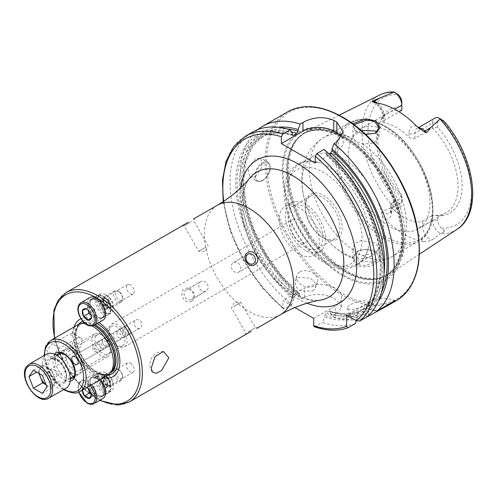 <?xml version="1.0" encoding="UTF-8"?>
<svg xmlns="http://www.w3.org/2000/svg" width="497" height="497" viewBox="0 0 497 497"><rect width="100%" height="100%" fill="white"/><g stroke="black" fill="none" stroke-linecap="round" stroke-linejoin="round"><path stroke-width="0.37" stroke-dasharray="2.48 1.86" d="M365.444 134.271L355.051 130.581L352.789 123.765M353.988 124.654L352.951 127.052L355.802 131.102L356.778 131.711C358.759 133.003 361.835 133.966 365.997 134.594L374.986 133.438M375.999 252.29L365.947 249.513L357.908 250.768L351.951 257.595L356.113 264.926C358.933 266.46 362.276 267.044 366.146 266.678C378.198 265.485 385.113 256.781 375.999 252.29L375.204 251.836L379.087 256.868L375.235 262.118L366.022 265.23C361.847 265.504 358.766 264.988 356.778 263.69L352.951 257.682L358.598 250.482L366.003 249.32C370.75 249.873 373.837 250.724 375.26 251.867M129.655 334.114A4.572 2.64 -120 0 0 130.357 330.443A4.572 2.64 -120 0 0 127.369 326.417A4.572 2.64 -120 0 0 125.082 326.187A4.572 2.64 -120 0 0 124.38 329.853A4.572 2.64 -120 0 0 127.369 333.885A4.572 2.64 -120 0 0 129.655 334.114L125.033 336.78C123.511 336.227 121.982 334.102 120.46 330.406L120.46 328.859L135.712 320.049L120.46 328.859C115.813 330.623 115.813 338.327 120.46 337.873L125.033 336.78L140.284 327.977A4.572 3.734 -120 0 1 134.762 325.883A4.572 3.734 -120 0 1 135.712 320.049A4.572 3.734 -120 0 1 141.229 322.143A4.572 3.734 -120 0 1 140.284 327.977L125.033 336.78L125.033 335.233C123.511 331.536 121.982 329.412 120.46 328.859L125.033 327.759C129.68 327.306 129.68 335.015 125.033 336.78L119.237 340.128C124.095 337.662 119.218 329.231 114.658 332.207C110.881 334.052 115.745 342.476 119.237 340.128M106.482 345.943L103.252 349.36C103.531 347.757 102.457 345.378 100.015 342.209L98.673 341.433L94.318 343.949A4.572 3.734 -120 0 1 99.841 346.042A4.572 3.734 -120 0 1 98.891 351.87L98.891 351.87A4.572 3.734 -120 0 1 93.374 349.776A4.572 3.734 -120 0 1 94.318 343.949L98.673 341.433C102.531 338.295 109.203 342.147 106.482 345.943M108.818 344.595A4.572 2.64 60 0 1 107.874 346.689A4.572 2.64 60 0 1 104.345 345.465A4.572 2.64 60 0 1 102.351 340.861A4.572 2.64 60 0 1 103.295 338.768A4.572 2.64 60 0 1 106.824 339.991A4.572 2.64 60 0 1 108.818 344.595M125.082 326.187L114.658 332.207M109.048 346.011C104.482 348.981 99.624 340.551 104.476 338.084C107.967 335.736 112.831 344.16 109.048 346.011L98.891 351.87L103.252 349.36L101.91 348.583C99.475 345.415 98.394 343.029 98.673 341.433L95.443 344.85C92.722 348.646 99.4 352.497 103.252 349.36L55.496 376.925A4.572 2.64 60 0 1 51.974 375.701A4.572 2.64 60 0 1 49.973 371.097A4.572 2.64 60 0 1 50.924 369.004A4.572 2.64 60 0 1 54.446 370.228A4.572 2.64 60 0 1 56.447 374.831A4.572 2.64 60 0 1 55.496 376.925M104.476 338.084L50.924 369.004M312.694 291.174L315.657 287.769L315.042 282.787L310.588 278.289L298.045 277.22L295.007 280.83L295.485 286.229L299.921 290.751L312.694 291.174M299.821 271.934A10.891 7.927 -161.4 0 1 312.47 272.679A10.891 7.927 -161.4 0 1 317.471 282.383A10.891 7.927 -161.4 0 1 314.471 285.887A10.891 7.927 -161.4 0 1 301.816 285.141A10.891 7.927 -161.4 0 1 296.821 275.444A10.891 7.927 -161.4 0 1 299.821 271.934M367.258 312.992L370.706 309.588L364.108 308.767L353.181 312.097L349.931 316.135L356.579 317.123L367.258 312.992M350.801 304.549A10.891 3.187 162.5 0 1 361.605 300.815A10.891 3.187 162.5 0 1 368.227 301.722A10.891 3.187 162.5 0 1 364.873 305.444A10.891 3.187 162.5 0 1 354.075 309.177A10.891 3.187 162.5 0 1 347.453 308.27A10.891 3.187 162.5 0 1 350.801 304.549M130.338 363.121A5.448 3.144 60 0 1 133.898 367.917A5.448 3.144 60 0 1 133.066 372.284A5.448 3.144 60 0 1 130.338 372.011A5.448 3.144 60 0 1 126.785 367.215A5.448 3.144 60 0 1 127.617 362.847A5.448 3.144 60 0 1 130.338 363.121M106.464 376.906L106.464 376.906A5.448 3.144 60 0 1 110.315 383.572A5.448 3.144 60 0 1 109.185 386.07A5.448 3.144 60 0 1 106.464 385.796A5.448 3.144 60 0 1 102.904 381A5.448 3.144 60 0 1 103.743 376.633A5.448 3.144 60 0 1 106.464 376.906L105.693 376.459A6.536 3.771 60 0 1 110.315 384.461A6.536 3.771 60 0 1 105.693 387.132A6.536 3.771 60 0 1 101.071 379.13A6.536 3.771 60 0 1 105.693 376.459L106.464 376.906M96.449 378.236A10.891 6.287 60 0 1 103.569 387.834A10.891 6.287 60 0 1 101.897 396.563A10.891 6.287 60 0 1 96.449 396.022A10.891 6.287 60 0 1 89.336 386.424A10.891 6.287 60 0 1 91.007 377.695A10.891 6.287 60 0 1 96.449 378.236M105.693 372.899A10.891 6.287 60 0 1 112.807 382.497A10.891 6.287 60 0 1 111.142 391.226A10.891 6.287 60 0 1 105.693 390.692A10.891 6.287 60 0 1 98.58 381.093A10.891 6.287 60 0 1 100.245 372.365A10.891 6.287 60 0 1 105.693 372.899M130.338 284.856A5.448 3.144 -120 0 0 127.617 284.588A5.448 3.144 -120 0 0 126.785 288.95A5.448 3.144 -120 0 0 130.338 293.752A5.448 3.144 -120 0 0 133.066 294.019A5.448 3.144 -120 0 0 133.898 289.658A5.448 3.144 -120 0 0 130.338 284.856M106.464 298.641A5.448 3.144 -120 0 0 103.743 298.374A5.448 3.144 -120 0 0 102.904 302.735A5.448 3.144 -120 0 0 106.464 307.537A5.448 3.144 -120 0 0 109.185 307.805A5.448 3.144 -120 0 0 110.315 305.313A5.448 3.144 -120 0 0 106.464 298.641L105.693 298.194A6.536 3.771 -120 0 0 101.071 300.865A6.536 3.771 -120 0 0 105.693 308.867A6.536 3.771 -120 0 0 110.315 306.202A6.536 3.771 -120 0 0 105.693 298.194L106.464 298.641M96.449 299.977A10.891 6.287 -120 0 0 91.007 299.436A10.891 6.287 -120 0 0 89.336 308.165A10.891 6.287 -120 0 0 96.449 317.763A10.891 6.287 -120 0 0 101.897 318.304A10.891 6.287 -120 0 0 103.569 309.575A10.891 6.287 -120 0 0 96.449 299.977M105.693 294.64A10.891 6.287 -120 0 0 100.245 294.1A10.891 6.287 -120 0 0 98.58 302.828A10.891 6.287 -120 0 0 105.693 312.427A10.891 6.287 -120 0 0 111.142 312.967A10.891 6.287 -120 0 0 112.807 304.239A10.891 6.287 -120 0 0 105.693 294.64M72.574 373.346A14.158 8.176 60 0 1 63.324 360.865A14.158 8.176 60 0 1 65.498 349.521A14.158 8.176 60 0 1 72.574 350.223A14.158 8.176 60 0 1 81.825 362.698A14.158 8.176 60 0 1 79.657 374.048A14.158 8.176 60 0 1 72.574 373.346M73.848 370.166A11.164 6.449 60 0 1 66.555 360.325A11.164 6.449 60 0 1 68.263 351.379A11.164 6.449 60 0 1 73.848 351.932A11.164 6.449 60 0 1 81.141 361.773A11.164 6.449 60 0 1 79.433 370.719A11.164 6.449 60 0 1 73.848 370.166M117.056 345.222A11.164 6.449 60 0 1 109.762 335.382A11.164 6.449 60 0 1 111.471 326.436A11.164 6.449 60 0 1 117.056 326.989A11.164 6.449 60 0 1 124.349 336.829A11.164 6.449 60 0 1 122.641 345.775A11.164 6.449 60 0 1 117.056 345.222M117.864 346.31A13.071 7.548 60 0 1 109.328 334.792A13.071 7.548 60 0 1 111.328 324.317A13.071 7.548 60 0 1 117.864 324.963A13.071 7.548 60 0 1 126.406 336.481A13.071 7.548 60 0 1 124.399 346.956A13.071 7.548 60 0 1 117.864 346.31M103.513 377.882A33.144 19.134 60 0 1 96.449 375.061A33.144 19.134 60 0 1 74.103 326.945M81.005 318.726A33.144 19.134 60 0 1 96.449 320.938A33.144 19.134 60 0 1 98.94 322.528M107.302 375.695A29.41 16.979 60 0 1 92.604 374.235A29.41 16.979 60 0 1 72.301 343.731L74.562 339.494L74.562 335.202L73.283 333.649L72.301 333.276A29.41 16.979 60 0 1 77.899 324.752M247.997 332.002L255.433 327.709L247.997 332.002M233.373 306.68L240.815 302.387L233.373 306.68M251.209 331.288L245.953 334.63M206.143 290.956L191.525 299.399A5.448 4.448 -120 0 1 184.952 296.908A5.448 4.448 -120 0 1 186.077 289.968A5.448 4.448 -120 0 1 192.65 292.46A5.448 4.448 -120 0 1 191.525 299.399L206.143 290.956A5.448 4.448 -120 0 1 199.57 288.465A5.448 4.448 -120 0 1 200.701 281.526L186.077 289.968L200.701 281.526A5.448 4.448 -120 0 1 207.274 284.017A5.448 4.448 -120 0 1 206.143 290.956M191.842 300.958C198.893 297.802 191.165 284.39 184.884 288.906C177.435 292.304 185.132 305.711 191.842 300.958M191.525 221.612L184.083 225.911L191.525 221.612M206.143 246.941L198.707 251.233L206.143 246.941M182.778 225.209L188.307 222.333M233.373 262.658L247.997 254.215L233.373 262.658A5.448 4.448 60 0 0 232.248 269.598A5.448 4.448 60 0 0 238.821 272.095L253.439 263.652L238.821 272.095A5.448 4.448 60 0 0 239.952 265.149A5.448 4.448 60 0 0 233.373 262.658M255.495 176.584L262.279 166.799L260.751 158.145L255.495 158.791L248.053 168.203L249.861 177.007L255.495 176.584M416.48 126.039A14.767 8.53 60 0 0 409.012 133.289A4.138 2.392 0 0 0 414.865 133.289L432.657 123.014A10.63 6.138 60 0 1 434.856 118.149M360.965 130.257L352.951 136.849L353.46 138.669L356.778 141.713L362.394 143.826L373.862 143.378L379.087 136.849L376.912 132.208A57.727 33.33 60 0 0 401.818 197.539L401.818 202.577L391.729 208.405A4.138 2.392 0 0 0 390.518 210.094A4.138 2.392 0 0 0 391.729 211.784L391.729 207.97L390.518 205.441L391.729 203.36L401.818 197.539L401.818 195.166L401.818 202.577A10.63 6.138 60 0 1 399.613 207.442A10.63 6.138 60 0 1 394.301 206.92A10.63 6.138 60 0 1 394.102 206.802L393.121 203.391C392.636 201.788 393.108 201.273 394.537 201.844L398.054 203.043A73.208 42.264 60 0 1 368.016 131.444A73.208 42.264 60 0 1 398.054 94.529M437.739 220.382L432.657 220.382A10.63 6.138 -120 0 0 440.174 233.404A10.63 6.138 -120 0 0 440.373 233.515L443.43 232.434C444.709 231.857 444.939 231.198 444.119 230.465L441.504 228.123A7.039 4.063 -120 0 1 437.739 220.382L437.739 215.903A59.802 34.529 60 0 0 462.067 185.741A59.802 34.529 60 0 0 437.739 127.493L432.657 128.052A57.727 33.33 60 0 1 446.101 212.791A57.727 33.33 60 0 1 432.657 215.344L437.739 215.903M391.729 207.97A57.727 33.33 -120 0 0 404.223 217.444A57.727 33.33 -120 0 0 416.716 222.395L422.568 221.165L432.657 215.344L432.657 220.382L422.568 226.203A4.138 2.392 180 0 1 416.716 226.203A14.767 8.53 -120 0 0 423.599 241.523L428.091 241.281L432.011 240.051L440.373 233.515M356.778 253.687L353.46 250.252L352.951 247.885L355.15 243.219L361.027 240.548L375.26 243.058L379.087 247.885L373.881 253.42L362.394 255.408L356.778 253.687M305.481 250.438A28.317 16.351 60 0 1 286.98 225.483A28.317 16.351 60 0 1 291.323 202.795A28.317 16.351 60 0 1 305.481 204.192A28.317 16.351 60 0 1 323.982 229.148A28.317 16.351 60 0 1 319.639 251.842A28.317 16.351 60 0 1 305.481 250.438M299.318 253.998A28.317 16.351 60 0 1 280.817 229.042A28.317 16.351 60 0 1 285.16 206.348A28.317 16.351 60 0 1 299.318 207.752A28.317 16.351 60 0 1 317.819 232.708A28.317 16.351 60 0 1 313.483 255.402A28.317 16.351 60 0 1 299.318 253.998M299.318 241.548A13.071 7.548 60 0 1 290.782 230.03A13.071 7.548 60 0 1 292.783 219.556A13.071 7.548 60 0 1 299.318 220.202A13.071 7.548 60 0 1 307.86 231.72A13.071 7.548 60 0 1 305.854 242.194A13.071 7.548 60 0 1 299.318 241.548M342.911 275.798A85.838 49.563 60 0 1 282.215 170.664A85.838 49.563 60 0 1 342.911 135.619A85.838 49.563 60 0 1 403.614 240.753A85.838 49.563 60 0 1 342.911 275.798M346.763 136.103A82.527 47.644 60 0 1 400.271 207.491A82.527 47.644 60 0 1 389.462 274.064A82.527 47.644 60 0 1 379.459 278.171A82.527 47.644 60 0 1 346.763 270.865A82.527 47.644 60 0 1 295.224 205.317A82.527 47.644 60 0 1 298.43 137.824A82.527 47.644 60 0 1 306.991 131.214A82.527 47.644 60 0 1 346.763 136.103M389.132 226.16A57.727 33.33 60 0 1 351.416 175.286A57.727 33.33 60 0 1 360.269 129.027A57.727 33.33 60 0 1 389.132 131.885A57.727 33.33 60 0 1 426.842 182.759A57.727 33.33 60 0 1 417.996 229.018A57.727 33.33 60 0 1 389.132 226.16M342.911 252.843A57.727 33.33 60 0 1 319.54 230.857A57.727 33.33 60 0 1 309.445 213.368A57.727 33.33 60 0 1 314.048 155.71A57.727 33.33 60 0 1 342.911 158.574A57.727 33.33 60 0 1 380.627 209.442A57.727 33.33 60 0 1 371.775 255.7A57.727 33.33 60 0 1 342.911 252.843M328.61 261.099A57.727 33.33 60 0 1 290.9 210.225A57.727 33.33 60 0 1 299.747 163.967A57.727 33.33 60 0 1 318.384 162.426A57.727 33.33 60 0 1 328.61 166.83A57.727 33.33 60 0 1 368.128 248.593A57.727 33.33 60 0 1 357.473 263.957A57.727 33.33 60 0 1 328.61 261.099M323.733 238.125L323.733 238.125A26.142 15.09 60 0 1 305.251 206.106A26.142 15.09 60 0 1 323.733 195.433A26.142 15.09 60 0 1 342.222 227.452A26.142 15.09 60 0 1 323.733 238.125L322.578 237.454A24.508 14.152 60 0 1 305.251 207.442A24.508 14.152 60 0 1 310.327 196.222A24.508 14.152 60 0 1 322.578 197.433A24.508 14.152 60 0 1 338.587 219.034A24.508 14.152 60 0 1 334.835 238.672A24.508 14.152 60 0 1 322.578 237.454L323.733 238.125M305.481 247.326A24.508 14.152 60 0 1 289.471 225.731A24.508 14.152 60 0 1 293.23 206.093A24.508 14.152 60 0 1 305.481 207.305A24.508 14.152 60 0 1 321.491 228.906A24.508 14.152 60 0 1 317.738 248.543A24.508 14.152 60 0 1 305.481 247.326M363.338 313.52L363.338 311.42L362.108 310.203L358.685 312.178L357.455 314.818L357.455 316.918A103.823 59.938 60 0 1 324.566 316.968L324.566 315.359L325.802 313.191L329.219 311.215L329.965 311.085L330.449 311.961L330.449 313.57A103.823 59.938 60 0 0 363.338 313.52L365.419 317.757A108.924 62.889 60 0 1 332.536 316.626L335.289 315.036L341.669 307.04L335.289 299.045C325.032 293.572 314.763 292.969 304.481 297.249L301.729 298.834A108.924 62.889 60 0 1 257.875 129.568M437.739 127.493L437.739 123.014L432.657 123.014L432.657 128.052L414.865 138.328C412.845 139.129 410.895 138.719 409.012 137.097A57.727 33.33 -120 0 0 396.519 127.623A57.727 33.33 -120 0 0 384.026 122.672L382.814 121.821L384.026 120.522L399.103 111.819M376.912 132.208A57.727 33.33 60 0 1 379.105 123.958A57.727 33.33 60 0 1 388.374 112.8A57.727 33.33 60 0 1 401.818 110.253L401.818 102.276M423.599 241.523A78.451 45.295 60 0 1 404.223 234.367A78.451 45.295 60 0 1 384.84 219.146C382.361 216.611 381.503 214.014 382.28 211.337L394.102 206.802M401.818 195.166A59.802 34.529 60 0 1 380.273 121.1A59.802 34.529 60 0 1 401.818 106.749M401.818 199.645A7.039 4.063 60 0 1 398.054 203.043M396.755 93.61L394.537 92.709C393.108 92.33 392.636 92.082 393.121 91.964L393.487 91.92M437.739 123.014A7.039 4.063 60 0 1 441.504 119.615L442.628 120.094M373.235 310.134L370.34 309.482L368.519 308.432L365.618 308.177L362.139 310.184L372.526 299.368L378.876 283.445L380.671 263.441L377.695 240.753L370.141 216.959L358.511 193.681L343.589 172.509L326.392 154.878L327.343 154.865L329.076 153.859M378.335 301.288A103.823 59.938 60 0 1 370.34 309.482M324.025 149.423L326.107 152.492L326.392 154.878M327.343 154.865A100.152 57.826 60 0 1 362.195 310.147L362.636 311.824L364.456 312.874L367.078 316.794M326.107 152.492A103.823 59.938 60 0 1 364.456 312.874M330.449 313.57L332.536 316.626M301.729 298.834L299.641 295.783A103.823 59.938 60 0 1 242.573 193.457A103.823 59.938 60 0 1 277.848 127.238M299.641 295.783L299.356 293.404L298.411 293.429L294.994 295.404L293.758 297.573L293.758 299.182A103.823 59.938 60 0 1 235.758 183.722A103.823 59.938 60 0 1 292.217 132.929M329.965 311.085C342.346 314.955 353.081 314.651 362.17 310.171L362.108 310.203A100.152 57.826 60 0 1 329.219 311.215M357.455 316.918L356.281 320.677M355.374 323.559A108.924 62.889 60 0 1 322.485 322.423L324.566 316.968M293.758 299.182L291.677 304.636A108.924 62.889 60 0 1 233.323 209.411A108.924 62.889 60 0 1 252.619 132.065M314.315 326.759L322.485 322.423M291.677 304.636L284.458 308.805L283.278 308.842L282.917 307.879L282.917 300.642L294.895 307.562M313.725 318.428L335.289 305.978A21.787 12.574 0 0 0 341.669 297.088A21.787 12.574 0 0 0 328.219 285.464A21.787 12.574 0 0 0 304.481 288.192L282.917 300.642M315.266 163.153L336.829 150.703A21.787 12.574 0 0 0 343.21 141.807A21.787 12.574 0 0 0 341.768 137.302M395.289 300.511A21.787 12.574 0 0 0 368.625 302.387L346.608 315.098M85.167 323.504A29.41 16.979 60 0 1 92.206 325.989M72.301 333.276L69.592 334.09L52.489 343.961L46.904 350.323L48.321 356.585L52.489 356.417L69.592 346.546L72.301 343.731M59.634 360.542A7.623 4.405 -60 0 1 55.826 360.915A7.623 4.405 -60 0 1 54.658 354.808A7.623 4.405 -60 0 1 59.634 348.086L76.737 338.215A7.623 4.405 -60 0 1 80.545 337.842A7.623 4.405 -60 0 1 81.713 343.949A7.623 4.405 -60 0 1 76.737 350.671L59.634 360.542L52.489 356.417M90.97 393.5L94.001 395.556L88.988 398.451M94.001 395.556L96.225 392.394L94.001 386.666L92.138 385.175L89.559 384.1L87.335 387.262L88.28 388.772M119.094 369.967L119.094 369.967A5.013 2.895 60 0 1 122.641 376.105A5.013 2.895 60 0 1 119.094 378.149A5.013 2.895 60 0 1 115.552 372.011A5.013 2.895 60 0 1 119.094 369.967L118.019 369.346A6.536 3.771 60 0 1 122.641 377.347A6.536 3.771 60 0 1 121.287 380.342A6.536 3.771 60 0 1 118.019 380.019A6.536 3.771 60 0 1 113.745 374.26A6.536 3.771 60 0 1 114.751 369.022A6.536 3.771 60 0 1 118.019 369.346L119.094 369.967M108.209 375.005A6.536 3.771 60 0 1 112.484 380.764A6.536 3.771 60 0 1 111.477 386.001A6.536 3.771 60 0 1 108.905 386.02A6.536 3.771 60 0 1 108.209 385.678A6.536 3.771 60 0 1 103.643 376.906A6.536 3.771 60 0 1 104.942 374.682A6.536 3.771 60 0 1 108.209 375.005M97.841 377.434A10.891 6.287 60 0 1 104.96 387.033A10.891 6.287 60 0 1 103.289 395.761A10.891 6.287 60 0 1 98.996 395.786A10.891 6.287 60 0 1 97.841 395.221A10.891 6.287 60 0 1 90.23 380.603A10.891 6.287 60 0 1 92.399 376.894A10.891 6.287 60 0 1 97.841 377.434M102.985 398.451A13.071 7.548 60 0 1 96.449 397.805A13.071 7.548 60 0 1 87.913 386.287A13.071 7.548 60 0 1 89.914 375.813A13.071 7.548 60 0 1 96.449 376.459A13.071 7.548 60 0 1 100.351 379.708M82.322 390.157L84.546 386.989L86.745 387.573M82.278 390.139A6.318 3.647 60 0 1 86.733 387.567M87.36 387.933L88.988 389.561L91.212 395.314L96.225 392.394M87.335 387.262L86.72 387.617M94.001 386.666L88.988 389.561M89.559 384.1L84.546 386.989M46.072 384.827L51.657 388.051L53.906 384.852A11.015 6.362 -120 0 0 53.906 375.856A11.015 6.362 -120 0 0 47.159 367.463A11.015 6.362 -120 0 0 40.412 368.066L38.163 371.265L36.71 372.104M46.6 354.144A19.607 11.319 -120 0 0 44.395 356.187A19.607 11.319 -120 0 0 47.96 378.95A19.607 11.319 -120 0 0 66.207 388.101M93.125 335.345A13.071 7.548 -120 0 0 95.499 350.515A13.071 7.548 -120 0 0 107.663 356.622A13.071 7.548 -120 0 0 109.135 355.256A13.071 7.548 -120 0 0 110.371 350.633A13.071 7.548 -120 0 0 101.127 334.63A13.071 7.548 -120 0 0 94.592 333.978A13.071 7.548 -120 0 0 93.125 335.345M95.896 336.084A10.971 6.337 -120 0 0 98.735 349.963A10.971 6.337 -120 0 0 109.334 352.802A10.971 6.337 -120 0 0 110.371 348.919A10.971 6.337 -120 0 0 102.612 335.487A10.971 6.337 -120 0 0 95.896 336.084M39.002 373.427L38.163 371.265M33.417 370.203L42.661 364.866L40.412 368.066A11.015 6.362 -120 0 0 39.505 373.713M42.661 364.866L51.657 370.06L42.413 375.397M51.657 370.06L56.155 381.653L46.911 386.989M46.028 384.703A11.015 6.362 -120 0 0 47.159 385.455A11.015 6.362 -120 0 0 53.906 384.852L56.155 381.653M51.657 388.051L42.413 393.388M90.864 314.849L92.989 317.204L87.975 320.099M92.989 317.204L96.089 315.315L94.884 309.674L93.082 307.593L90.572 305.928L87.472 307.817L88.491 310.731M119.963 292.329A5.013 2.895 60 0 1 122.641 297.84A5.013 2.895 60 0 1 118.224 299.256A5.013 2.895 60 0 1 115.577 293.261A5.013 2.895 60 0 1 119.094 291.702A5.013 2.895 60 0 1 119.963 292.329M119.15 291.901A6.536 3.771 60 0 1 122.641 299.088A6.536 3.771 60 0 1 121.287 302.077A6.536 3.771 60 0 1 116.882 300.933A6.536 3.771 60 0 1 113.564 295.261A6.536 3.771 60 0 1 114.751 290.757A6.536 3.771 60 0 1 118.019 291.08A6.536 3.771 60 0 1 119.15 291.901M109.346 297.56A6.536 3.771 60 0 1 112.664 303.238A6.536 3.771 60 0 1 111.477 307.736A6.536 3.771 60 0 1 108.905 307.755A6.536 3.771 60 0 1 107.079 306.599A6.536 3.771 60 0 1 103.643 298.641A6.536 3.771 60 0 1 104.942 296.417A6.536 3.771 60 0 1 109.346 297.56M99.735 300.536A10.891 6.287 60 0 1 105.271 309.991A10.891 6.287 60 0 1 103.289 317.496A10.891 6.287 60 0 1 98.996 317.527A10.891 6.287 60 0 1 95.952 315.595A10.891 6.287 60 0 1 90.23 302.338A10.891 6.287 60 0 1 92.399 298.635A10.891 6.287 60 0 1 99.735 300.536M102.985 320.186A13.071 7.548 60 0 1 94.181 317.906A13.071 7.548 60 0 1 87.54 306.556A13.071 7.548 60 0 1 89.914 297.548M86.969 309.451L88.311 310.352L89.87 312.57L91.212 316.806M87.472 307.817L85.664 308.861M96.089 315.315L91.075 318.21M94.884 309.674L89.87 312.57M90.572 305.928L85.559 308.823M70.263 378.876A14.158 8.176 60 0 1 65.337 377.527A14.158 8.176 60 0 1 56.621 355.243M65.498 349.521L58.255 353.702A14.158 8.176 60 0 1 65.337 354.404A14.158 8.176 60 0 1 74.587 366.879A14.158 8.176 60 0 1 72.413 378.229L79.657 374.048M100.127 400.104A61.429 35.467 60 0 1 96.449 398.159A61.429 35.467 60 0 1 54.782 338.103M129.27 401.998A63.175 36.474 60 0 1 97.685 398.874A63.175 36.474 60 0 1 56.416 343.203A63.175 36.474 60 0 1 66.095 292.578M108.054 375.21A30.137 17.401 60 0 1 96.753 372.433A30.137 17.401 60 0 1 78.11 348.987A30.137 17.401 60 0 1 78.688 324.342M82.794 321.174A30.137 17.401 60 0 1 96.753 323.224A30.137 17.401 60 0 1 97.238 323.51M110.309 373.073A28.646 16.538 60 0 1 110.16 373.166A28.646 16.538 60 0 1 95.834 371.744A28.646 16.538 60 0 1 77.122 346.502A28.646 16.538 60 0 1 81.514 323.547A28.646 16.538 60 0 1 81.663 323.46M84.061 322.528A28.646 16.538 60 0 1 95.262 324.647M110.843 372.477A28.646 16.538 60 0 1 109.054 373.8A28.646 16.538 60 0 1 94.734 372.383A28.646 16.538 60 0 1 74.562 339.494M74.562 335.202A28.646 16.538 60 0 1 80.408 324.181L81.514 323.547C69.245 328.529 78.874 362.804 96.486 371.681C102.015 374.713 106.575 375.204 110.16 373.166L109.054 373.8L111.297 371.955A28.689 16.563 60 0 1 94.492 372.557A28.689 16.563 60 0 1 74.351 340.283M80.042 391.431A29.41 16.979 60 0 1 65.337 389.977A29.41 16.979 60 0 1 46.122 364.059A29.41 16.979 60 0 1 50.632 340.495M64.144 389.288A27.664 15.972 60 0 1 64.101 389.263A27.664 15.972 60 0 1 44.537 355.33M70.152 381.112A15.904 9.182 60 0 1 64.101 379.658A15.904 9.182 60 0 1 54.241 367.227A15.904 9.182 60 0 1 54.62 354.218M262.814 163.55A10.238 5.914 -60 0 1 270.051 167.731A10.238 5.914 -60 0 1 262.814 180.274A10.238 5.914 -60 0 1 255.576 176.093A10.238 5.914 -60 0 1 262.814 163.55M262.354 180.541A10.891 6.287 120 0 0 269.467 170.943A10.891 6.287 120 0 0 267.796 162.215A10.891 6.287 120 0 0 262.354 162.749A10.891 6.287 120 0 0 255.234 172.347A10.891 6.287 120 0 0 256.906 181.076A10.891 6.287 120 0 0 262.354 180.541M414.865 138.328L414.865 133.289A10.63 6.138 60 0 1 417.064 128.419A10.63 6.138 60 0 1 418.66 127.934M394.537 201.844L393.121 203.391M422.568 221.165L422.568 226.203A10.63 6.138 -120 0 0 430.085 239.225A10.63 6.138 -120 0 0 432.011 240.051M280.612 314.62A63.175 36.474 60 0 1 249.028 311.495A63.175 36.474 60 0 1 207.758 255.825A63.175 36.474 60 0 1 217.438 205.199M292.808 293.553A72.158 41.661 60 0 1 247.984 236.92A72.158 41.661 60 0 1 249.966 177.901C241.865 186.543 240.039 210.771 249.823 235.516C258.869 260.055 277.885 283.712 296.063 293.907C309.327 301.213 316.962 300.791 320.522 300.107A72.158 41.661 60 0 1 292.808 293.553M307.134 303.213A82.601 47.687 60 0 1 298.318 298.896A82.601 47.687 60 0 1 240.579 187.934M396.606 300.48A108.924 62.889 60 0 1 342.141 295.088A108.924 62.889 60 0 1 270.989 199.104A108.924 62.889 60 0 1 287.682 111.819M342.911 117.659A107.83 62.255 60 0 1 419.164 249.73A107.83 62.255 60 0 1 342.911 293.752A107.83 62.255 60 0 1 266.665 161.687A107.83 62.255 60 0 1 342.911 117.659M342.775 274.742A84.453 48.756 60 0 1 283.06 171.31A84.453 48.756 60 0 1 342.775 136.83A84.453 48.756 60 0 1 402.489 240.262A84.453 48.756 60 0 1 342.775 274.742M344.297 271.847A81.98 47.333 60 0 1 290.739 199.601A81.98 47.333 60 0 1 303.307 133.91A81.98 47.333 60 0 1 344.297 137.973A81.98 47.333 60 0 1 397.848 210.212A81.98 47.333 60 0 1 385.287 275.903A81.98 47.333 60 0 1 344.297 271.847M345.123 137.495A81.98 47.333 60 0 1 398.681 209.734A81.98 47.333 60 0 1 386.113 275.425A81.98 47.333 60 0 1 345.123 271.368A81.98 47.333 60 0 1 291.571 199.123A81.98 47.333 60 0 1 304.133 133.432A81.98 47.333 60 0 1 345.123 137.495M345.521 271.194A82.055 47.377 60 0 1 294.274 206.025A82.055 47.377 60 0 1 297.467 138.911A82.055 47.377 60 0 1 345.521 137.203A82.055 47.377 60 0 1 400.998 216.599A82.055 47.377 60 0 1 378.031 278.463A82.055 47.377 60 0 1 345.521 271.194M385.125 236.473A67.53 38.99 60 0 1 337.376 153.766A67.53 38.99 60 0 1 385.125 126.195A67.53 38.99 60 0 1 432.881 208.902A67.53 38.99 60 0 1 385.125 236.473M383.796 238.131A68.623 39.617 60 0 1 338.966 177.665A68.623 39.617 60 0 1 349.484 122.678A68.623 39.617 60 0 1 383.796 126.076A68.623 39.617 60 0 1 428.625 186.543A68.623 39.617 60 0 1 418.101 241.53A68.623 39.617 60 0 1 383.796 238.131M353.46 250.252A68.623 39.617 60 0 1 312.29 189.724A68.623 39.617 60 0 1 323.615 137.613A68.623 39.617 60 0 1 353.46 138.669M323.733 261.024A54.192 31.286 60 0 1 285.421 194.656A54.192 31.286 60 0 1 323.733 172.534A54.192 31.286 60 0 1 362.052 238.902A54.192 31.286 60 0 1 323.733 261.024M456.979 229.353A77.557 44.78 60 0 1 440.1 233.795M393.605 206.951A77.557 44.78 60 0 1 379.472 95.101M441.504 119.615A73.208 42.264 60 0 1 471.541 191.215A73.208 42.264 60 0 1 441.504 228.123M381.472 292.379A101.897 58.832 60 0 1 368.519 308.432M384.069 273.387A100.152 57.826 60 0 1 365.618 308.177M326.107 154.107A101.897 58.832 60 0 1 362.636 311.824M363.338 311.42A101.897 58.832 60 0 1 330.449 311.961M299.641 294.174A101.897 58.832 60 0 1 243.294 187.947A101.897 58.832 60 0 1 287.136 128.978M298.411 293.429A100.152 57.826 60 0 1 245.816 206.087A100.152 57.826 60 0 1 263.739 135.768A100.152 57.826 60 0 1 291.615 132.034M358.685 312.178A100.152 57.826 60 0 1 325.802 313.191M294.994 295.404A100.152 57.826 60 0 1 242.393 208.063A100.152 57.826 60 0 1 260.322 137.744A100.152 57.826 60 0 1 292.286 134.967M357.455 314.818A101.897 58.832 60 0 1 324.566 315.359M293.758 297.573A101.897 58.832 60 0 1 237.119 184.511A101.897 58.832 60 0 1 292.217 134.544M348.148 327.728A108.924 62.889 60 0 1 315.266 326.597M284.458 308.805A108.924 62.889 60 0 1 226.098 213.58A108.924 62.889 60 0 1 245.4 136.234M282.917 307.879A106.743 61.628 60 0 1 223.681 201.347M362.394 143.826A68.623 39.617 60 0 1 403.564 204.354A68.623 39.617 60 0 1 392.239 256.464A68.623 39.617 60 0 1 362.394 255.408M304.481 297.249L304.481 288.192M335.289 315.036L335.289 305.978M336.829 142.03L336.829 150.703M368.625 315.396L368.625 302.387M416.716 226.203L416.716 222.395M444.119 230.465L443.43 232.434M391.729 211.784A14.767 8.53 60 0 1 384.84 219.146M390.518 205.441L390.518 210.094C390.263 212.294 389.934 213.356 389.524 213.269A10.63 6.138 60 0 0 391.729 208.405L391.729 203.36M399.613 207.442L389.524 213.269A10.63 6.138 60 0 1 382.28 211.337M384.026 122.672L384.026 118.864A14.767 8.53 -120 0 0 376.558 102.991M409.012 133.289L409.012 137.097M384.026 118.864A4.138 2.392 180 0 1 382.814 117.174A4.138 2.392 180 0 1 384.026 115.484L384.026 120.522M377.534 103.134A10.63 6.138 -120 0 1 384.026 115.484L394.773 109.278M393.121 91.964L394.537 92.709M74.351 334.711A28.689 16.563 60 0 1 83.129 323.162L80.408 324.181A28.646 16.538 60 0 1 82.452 323.298M84.54 322.969A28.689 16.563 60 0 1 93.958 325.398M84.465 322.901A28.646 16.538 60 0 1 94.163 325.28M59.634 348.086L52.489 343.961M76.737 350.671L69.592 346.546M76.737 338.215L69.592 334.09M97.462 378.018A10.443 6.026 60 0 1 104.83 390.157A10.443 6.026 60 0 1 98.568 395.612A10.443 6.026 60 0 1 97.462 395.072A10.443 6.026 60 0 1 90.162 381.056A10.443 6.026 60 0 1 97.462 378.018M107.097 376.726A5.212 3.013 60 0 1 110.775 382.789A5.212 3.013 60 0 1 107.65 385.51A5.212 3.013 60 0 1 107.097 385.243A5.212 3.013 60 0 1 103.451 378.242A5.212 3.013 60 0 1 107.097 376.726M106.7 385.305A5.013 2.895 60 0 1 103.426 380.888A5.013 2.895 60 0 1 104.196 376.875A5.013 2.895 60 0 1 106.7 377.124A5.013 2.895 60 0 1 109.974 381.534A5.013 2.895 60 0 1 109.21 385.554A5.013 2.895 60 0 1 106.7 385.305M104.308 378.503A5.013 2.895 60 0 1 107.582 382.92A5.013 2.895 60 0 1 106.812 386.933A5.013 2.895 60 0 1 104.308 386.685A5.013 2.895 60 0 1 101.034 382.274A5.013 2.895 60 0 1 101.804 378.254A5.013 2.895 60 0 1 104.308 378.503M103.693 387.753A5.883 3.398 60 0 1 99.53 380.553A5.883 3.398 60 0 1 103.693 378.149A5.883 3.398 60 0 1 107.849 385.355A5.883 3.398 60 0 1 103.693 387.753M102.922 374.502A10.891 6.287 60 0 1 110.036 384.1A10.891 6.287 60 0 1 108.365 392.829A10.891 6.287 60 0 1 102.922 392.288A10.891 6.287 60 0 1 95.803 382.69A10.891 6.287 60 0 1 97.474 373.961A10.891 6.287 60 0 1 102.922 374.502M103.693 374.949A9.803 5.66 60 0 1 110.626 386.952A9.803 5.66 60 0 1 103.693 390.953A9.803 5.66 60 0 1 96.76 378.95A9.803 5.66 60 0 1 103.693 374.949M96.449 396.202A11.108 6.411 60 0 1 88.596 382.597A11.108 6.411 60 0 1 96.449 378.062A11.108 6.411 60 0 1 104.308 391.667A11.108 6.411 60 0 1 96.449 396.202M94.051 403.607A13.071 7.548 60 0 1 87.515 402.961A13.071 7.548 60 0 1 78.98 391.443A13.071 7.548 60 0 1 80.98 380.969A13.071 7.548 60 0 1 87.515 381.615A13.071 7.548 60 0 1 91.417 384.864M78.93 391.99A11.984 6.915 60 0 1 86.745 382.951A11.984 6.915 60 0 1 90.063 385.647M48.644 398.24A19.607 11.319 60 0 1 30.404 389.089A19.607 11.319 60 0 1 26.832 366.326A19.607 11.319 60 0 1 29.037 364.282M65.206 382.075A14.376 8.3 -120 0 0 61.485 363.891A14.376 8.3 -120 0 0 47.594 360.17A14.376 8.3 -120 0 0 51.315 378.354A14.376 8.3 -120 0 0 65.206 382.075M49.321 360.629A13.071 7.548 60 0 1 50.793 359.269A13.071 7.548 60 0 1 62.951 365.37A13.071 7.548 60 0 1 65.331 380.547A13.071 7.548 60 0 1 63.858 381.907A13.071 7.548 60 0 1 51.7 375.807A13.071 7.548 60 0 1 49.321 360.629M99.276 301.064A10.443 6.026 60 0 1 104.836 312.961A10.443 6.026 60 0 1 98.568 317.353A10.443 6.026 60 0 1 95.648 315.502A10.443 6.026 60 0 1 90.162 302.791A10.443 6.026 60 0 1 99.276 301.064M108.004 299.119A5.212 3.013 60 0 1 110.781 305.059A5.212 3.013 60 0 1 107.65 307.252A5.212 3.013 60 0 1 106.19 306.326A5.212 3.013 60 0 1 103.451 299.983A5.212 3.013 60 0 1 108.004 299.119M105.83 306.413A5.013 2.895 60 0 1 103.289 302.064A5.013 2.895 60 0 1 104.196 298.61A5.013 2.895 60 0 1 107.569 299.486A5.013 2.895 60 0 1 110.117 303.835A5.013 2.895 60 0 1 109.21 307.289A5.013 2.895 60 0 1 105.83 306.413M105.178 300.871A5.013 2.895 60 0 1 107.725 305.22A5.013 2.895 60 0 1 106.812 308.674A5.013 2.895 60 0 1 103.438 307.798A5.013 2.895 60 0 1 100.891 303.45A5.013 2.895 60 0 1 101.804 299.995A5.013 2.895 60 0 1 105.178 300.871M102.668 308.755A5.883 3.398 60 0 1 99.661 301.182A5.883 3.398 60 0 1 104.712 300.623A5.883 3.398 60 0 1 107.725 308.196A5.883 3.398 60 0 1 102.668 308.755M104.811 297.604A10.891 6.287 60 0 1 110.346 307.059A10.891 6.287 60 0 1 108.365 314.564A10.891 6.287 60 0 1 101.028 312.663A10.891 6.287 60 0 1 95.492 303.207A10.891 6.287 60 0 1 97.474 295.703A10.891 6.287 60 0 1 104.811 297.604M105.395 297.914A9.803 5.66 60 0 1 110.409 310.532A9.803 5.66 60 0 1 101.991 311.464A9.803 5.66 60 0 1 96.971 298.846A9.803 5.66 60 0 1 105.395 297.914M94.523 316.546A11.108 6.411 60 0 1 88.839 302.244A11.108 6.411 60 0 1 98.381 301.188A11.108 6.411 60 0 1 104.066 315.496A11.108 6.411 60 0 1 94.523 316.546M94.051 325.349A13.071 7.548 60 0 1 85.248 323.062A13.071 7.548 60 0 1 78.607 311.712A13.071 7.548 60 0 1 80.98 302.71M355.802 131.096L355.057 130.581M107.874 346.689L103.252 349.36M163.37 351.491A13.071 13.071 0 0 0 152.343 372.085M317.471 282.383L315.657 287.769M368.227 301.722L370.706 309.588M120.46 328.859L72.711 356.424M133.066 372.284L109.185 386.07M110.315 383.572L110.315 384.461M111.142 391.226L101.897 396.563M127.617 284.588L103.743 298.374M100.245 294.1L91.007 299.436M68.263 351.379L111.471 326.436M54.434 338.302L60.603 356.436L70.412 373.682L82.881 388.337L96.809 398.954L99.543 400.439M244.884 335.084L246.003 333.152L231.378 307.829L234.46 302.275L240.815 302.387L255.433 327.709L257.663 327.709M181.859 225.911L184.083 225.911L198.707 251.233L205.056 251.345L208.137 245.785L193.519 220.463L194.631 218.537M249.861 177.007L256.906 181.076C258.57 181.97 260.496 181.803 262.677 180.573C267.92 177.118 273.729 167.769 267.796 162.215L260.751 158.145M420.903 129.524L417.064 128.419L418.337 127.686M352.951 257.682L352.951 247.885M352.951 136.849L352.951 127.046M285.16 206.348L291.323 202.795M111.328 324.317L292.783 219.556M379.459 278.171L385.287 275.903C401.352 267.318 406.565 239.045 396.37 208.324C387.318 179.411 365.475 150.616 343.21 138.079C327.374 129.307 314.073 127.915 303.307 133.91L298.43 137.824M319.54 230.857C326.703 240.79 335.14 248.624 344.856 254.365C357.3 261.913 375.57 265.765 392.239 256.464L418.101 241.53C450.083 225.98 426.091 147.472 384.883 125.965L372.775 120.74L361.226 119.311L349.484 122.678L323.615 137.613C315.614 142.397 309.768 149.057 306.084 157.586L303.313 165.923C301.785 172.502 301.368 179.293 302.07 186.313C302.984 195.439 305.444 204.46 309.445 213.368M299.747 163.967L314.048 155.71M318.384 162.426C299.809 156.53 283.936 170.378 284.166 191.364C282.973 216.574 302.238 250.637 324.64 263.019C343.054 274.648 363.841 268.156 368.128 248.593M305.251 207.442L305.251 206.106M293.23 206.093L310.327 196.222M360.269 129.027L388.374 112.8M419.4 254.24L389.462 274.064M339.128 115.205L306.991 131.214M417.996 229.018L446.101 212.791M379.105 123.958L380.273 121.1M292.721 135.433C280.122 131.835 269.318 132.606 260.322 137.744L263.739 135.768L252.619 146.211L245.673 162.115L243.518 182.424L246.382 205.652L254.097 230.099L266.112 253.986L281.569 275.605L299.356 293.404M223.178 201.676L230.223 231.074L243.443 260.44L261.671 287.154L283.278 308.842M317.738 248.543L334.835 238.672M357.473 263.957L371.775 255.7M124.399 346.956L305.854 242.194M313.483 255.402L319.639 251.842M341.669 307.04L341.669 297.088M343.21 132.121L343.21 141.807M379.087 136.849L379.087 127.866M379.087 256.862L379.087 247.885M373.222 102.09C379.329 105.917 382.522 110.943 382.814 117.174L382.814 121.821M357.908 250.774L358.598 250.488M375.415 133.264L374.632 133.6M63.653 389.573L49.992 374.825L44.047 355.616M79.433 370.719L122.641 345.775M111.142 312.967L101.897 318.304M110.315 305.313L110.315 306.202M133.066 294.019L109.185 307.805M100.245 372.365L91.007 377.695M127.617 362.847L103.743 376.633M55.826 360.915L48.321 356.585M80.545 337.842L73.283 333.649M125.033 336.78L77.284 364.351M347.453 308.27L349.931 316.135M296.821 275.444L295.007 280.83M103.295 338.768L98.673 341.433M98.996 395.786L98.568 395.612C100.549 396.159 101.755 396.171 102.189 395.643C103.867 395.581 104.302 392.934 103.482 387.71C102.084 383.535 99.798 380.453 96.629 378.459L91.951 377.906C91.274 378.018 90.678 379.068 90.162 381.056L90.23 380.603M122.641 376.105L122.641 377.347M111.477 386.001L121.287 380.342M103.643 376.906L103.451 378.242L104.196 376.875L101.804 378.254L103.873 378.546C108.091 380.851 108.017 388.163 106.812 386.933L109.21 385.554L107.65 385.51L108.905 386.02M103.289 395.761L108.365 392.829C112.918 388.101 110.502 386.84 110.085 382.852C108.644 379.093 106.439 376.291 103.463 374.446C101.183 373.179 99.189 373.017 97.474 373.961L92.399 376.894M78.725 392.083L77.961 387.617L78.855 383.255L80.98 380.969L89.914 375.813M104.942 374.682L114.751 369.022M70.245 378.223L63.858 381.907L65.064 380.789C69.835 375.726 59.814 355.722 50.793 359.269L57.174 355.585M107.663 356.622L74.27 375.9M102.612 335.487L101.127 334.63M110.371 348.919L110.371 350.633M94.592 333.978L61.199 353.261M98.996 317.527L98.568 317.353C100.549 317.9 101.755 317.906 102.189 317.378C105.383 316.875 104.457 306.32 98.425 301.493C95.691 299.331 93.529 298.716 91.951 299.648C91.274 299.759 90.678 300.809 90.162 302.791L90.23 302.338M122.641 297.84L122.641 299.088M111.477 307.736L121.287 302.077M103.643 298.641L103.451 299.983L104.196 298.61L101.804 299.995C102.053 299.474 103.041 299.784 104.755 300.927C107.576 302.474 108.16 309.407 106.812 308.674L109.21 307.289L107.65 307.252L108.905 307.755M103.289 317.496L108.365 314.564C112.918 309.836 110.502 308.581 110.085 304.593L105.339 297.535C99.779 294.1 101.177 294.932 97.474 295.703L92.399 298.635M87.242 309.6L86.745 309.314M91.212 316.514L91.212 317.049M104.942 296.417L114.751 290.757M119.094 291.702L118.019 291.08"/><path stroke-width="0.75" d="M352.789 123.765L365.947 118.833L375.999 120.914L380.211 127.362L375.421 133.264L365.444 134.271M374.986 133.438L379.087 127.866L375.26 122.194C373.067 120.833 369.979 120.212 366.003 120.324L353.988 124.654M168.825 357.797L163.37 351.491L154.965 356.753L151.312 367.904L152.343 372.085L156.12 373.384L161.593 370.52L168.825 357.797M74.997 356.653A4.572 2.64 -120 0 0 72.711 356.424A4.572 2.64 -120 0 0 72.009 360.089A4.572 2.64 -120 0 0 74.997 364.121A4.572 2.64 -120 0 0 77.284 364.351A4.572 2.64 -120 0 0 77.986 360.685A4.572 2.64 -120 0 0 74.997 356.653M74.103 326.945A33.144 19.134 60 0 1 81.005 318.726M92.206 325.989A29.41 16.979 60 0 1 92.604 326.212A29.41 16.979 60 0 1 110.968 349.571A29.41 16.979 60 0 1 109.825 373.62A29.41 16.979 60 0 1 107.302 375.695L80.042 391.431A29.41 16.979 60 0 0 84.546 367.867A29.41 16.979 60 0 0 65.337 341.955A29.41 16.979 60 0 0 50.632 340.495L77.899 324.752A29.41 16.979 60 0 1 80.949 323.609A29.41 16.979 60 0 1 85.167 323.504M54.434 338.302L53.869 310.29L58.478 299.722L66.095 292.578A63.175 36.474 60 0 1 97.685 295.709A63.175 36.474 60 0 1 138.955 351.379A63.175 36.474 60 0 1 129.27 401.998L251.209 331.288M188.307 222.333L66.095 292.578M247.997 254.215L247.997 254.215A5.448 4.448 60 0 0 246.866 261.155A5.448 4.448 60 0 0 253.439 263.652L253.439 263.652A5.448 4.448 60 0 0 254.57 256.713A5.448 4.448 60 0 0 247.997 254.215M247.674 252.656C254.352 247.897 262.093 261.298 254.632 264.708C248.37 269.231 240.623 255.849 247.674 252.656M418.337 127.686L434.856 118.149A10.63 6.138 60 0 1 440.174 118.677L440.174 118.677A10.63 6.138 60 0 1 440.373 118.795L430.414 127.804L426.724 132.718L423.692 131.444L416.48 126.039A78.998 45.612 60 0 0 396.519 110.253A78.998 45.612 60 0 0 376.558 102.991L372.439 101.854A4.138 3.063 98.9 0 0 373.937 101.5L372.166 101.226L372.439 101.854M376.912 132.208L375.26 131.003L360.965 130.257M329.076 153.859L330.76 152.89L331.99 150.709L331.99 149.094L334.077 143.621L336.829 142.03L343.21 132.121L336.829 122.082A108.924 62.889 -120 0 0 335.289 121.175A108.924 62.889 -120 0 0 333.748 120.305C323.504 116.23 313.234 116.95 302.94 122.461L300.188 124.051L298.101 129.531L298.101 131.146L296.871 133.32L293.454 135.296L292.721 135.433L292.217 134.544L292.217 132.929L290.136 129.854L282.917 134.022L281.377 136.737L281.377 143.583L315.266 163.153L315.266 156.306L316.806 153.592L324.025 149.423A108.924 62.889 60 0 1 367.078 316.794L359.859 320.969L356.33 320.708L346.608 315.098L346.608 326.318A106.743 61.628 60 0 1 313.725 325.665L314.315 326.759C326.641 330.927 337.842 331.288 347.919 327.834L346.608 326.318M334.077 143.621A108.924 62.889 60 0 1 377.13 310.992L373.235 310.134M365.419 317.757L387.126 305.953L395.289 300.511L377.13 310.992M394.773 109.278L401.818 105.209L401.818 110.253L399.103 111.819M394.301 92.194A10.63 6.138 -120 0 1 401.818 105.209L401.818 102.276A7.039 4.063 -120 0 0 398.054 94.529L394.301 92.194A10.63 6.138 -120 0 0 394.102 92.082L372.166 101.226M393.121 91.964L394.102 92.082M440.174 118.677L444.119 121.33C444.939 122.256 444.709 122.144 443.43 121.007L440.373 118.795M443.43 121.007L444.542 121.808C474.871 156.928 483.277 213.163 456.979 229.353L419.4 254.24M331.99 149.094A103.823 59.938 60 0 1 378.335 301.288M257.875 129.568A108.924 62.889 60 0 1 262.671 126.263A108.924 62.889 60 0 1 300.188 124.051M277.848 127.238A103.823 59.938 60 0 1 298.101 129.531M356.281 320.677L355.374 323.559L347.919 327.834M282.917 134.022A108.924 62.889 60 0 0 245.4 136.234L252.619 132.065A108.924 62.889 60 0 1 290.136 129.854M294.895 307.562L313.725 318.428L313.725 325.665M341.768 137.302A21.787 12.574 0 0 0 336.829 132.91L333.748 131.133A21.787 12.574 0 0 0 302.94 131.133L281.377 143.583M98.94 322.528A33.144 19.134 60 0 1 119.771 358.766A33.144 19.134 60 0 1 103.513 377.882M88.28 388.772L89.559 392.99L90.97 393.5M100.351 379.708A13.071 7.548 60 0 1 102.985 398.451L94.051 403.607A13.071 7.548 60 0 0 91.417 384.864M86.733 387.567A6.318 3.647 60 0 1 86.745 387.573A6.318 3.647 60 0 1 91.212 395.314L88.988 398.451L87.36 396.823L84.546 395.885L82.322 390.157L86.72 387.617M91.212 395.314A6.318 3.647 60 0 1 86.745 397.892A6.318 3.647 60 0 1 82.278 390.139M89.559 392.99L84.546 395.885M48.644 398.24L66.207 388.101A19.607 11.319 -120 0 0 68.406 386.057A19.607 11.319 -120 0 0 64.84 363.295A19.607 11.319 -120 0 0 46.6 354.144L29.037 364.282A19.607 11.319 60 0 1 47.283 373.433A19.607 11.319 60 0 1 50.849 396.196A19.607 11.319 60 0 1 48.644 398.24C37.25 405.776 17.935 377.279 26.565 366.569L29.037 364.282M33.417 388.194L28.919 376.602L33.417 370.203L42.413 375.397L46.911 386.989L42.413 393.388L33.417 388.194L42.661 382.858L39.002 373.427M36.71 372.104L28.919 376.602M42.661 382.858L46.072 384.827M39.505 373.713A11.015 6.362 -120 0 0 40.412 377.061A11.015 6.362 -120 0 0 46.028 384.703M88.491 310.731L88.677 313.458L91.193 315.123M98.723 299.834A13.071 7.548 60 0 1 105.364 311.178A13.071 7.548 60 0 1 102.985 320.186L94.051 325.349A13.071 7.548 60 0 0 96.43 316.34A13.071 7.548 60 0 0 89.789 304.99A13.071 7.548 60 0 0 80.98 302.71L89.914 297.548A13.071 7.548 60 0 1 98.723 299.834M91.212 316.806L91.075 318.21L87.975 320.099L86.416 317.881L83.664 316.347L82.459 310.712L85.559 308.823L86.969 309.451M85.652 318.838A6.318 3.647 60 0 1 82.316 311.271A6.318 3.647 60 0 1 86.745 309.314A6.318 3.647 60 0 1 87.845 310.103A6.318 3.647 60 0 1 91.212 317.049A6.318 3.647 60 0 1 85.652 318.838M85.664 308.861L82.459 310.712M88.677 313.458L83.664 316.347M56.621 355.243A14.158 8.176 60 0 1 58.255 353.702C58.447 352.758 60.516 353.019 64.467 354.491C73.45 358.84 77.899 376.67 72.413 378.229A14.158 8.176 60 0 1 70.263 378.876M54.782 338.103A61.429 35.467 60 0 1 96.449 297.84A61.429 35.467 60 0 1 139.85 370.93A61.429 35.467 60 0 1 100.127 400.104M78.688 324.342A30.137 17.401 60 0 1 82.794 321.174M81.663 323.46A28.646 16.538 60 0 1 84.061 322.528M95.262 324.647A28.646 16.538 60 0 1 95.834 324.963A28.646 16.538 60 0 1 114.509 350.074A28.646 16.538 60 0 1 110.309 373.073M94.163 325.28A28.646 16.538 60 0 1 94.734 325.603A28.646 16.538 60 0 1 112.887 349.099A28.646 16.538 60 0 1 110.843 372.477M93.958 325.398A28.689 16.563 60 0 1 94.492 325.703A28.689 16.563 60 0 1 112.415 348.49A28.689 16.563 60 0 1 111.297 371.955L109.825 373.62M44.537 355.33A27.664 15.972 60 0 1 64.101 344.086A27.664 15.972 60 0 1 83.664 377.944A27.664 15.972 60 0 1 64.144 389.288M54.62 354.218A15.904 9.182 60 0 1 64.101 353.69A15.904 9.182 60 0 1 74.898 369.271A15.904 9.182 60 0 1 70.152 381.112M418.66 127.934A10.63 6.138 60 0 1 422.382 128.947A10.63 6.138 60 0 1 424.954 130.953L426.724 132.718M423.692 131.444A4.138 1.429 134.9 0 0 424.954 130.953L430.414 127.804M217.438 205.199A63.175 36.474 60 0 1 249.028 208.33A63.175 36.474 60 0 1 290.298 264A63.175 36.474 60 0 1 280.612 314.62C293.684 307.202 306.984 302.362 320.522 300.107A72.158 41.661 60 0 0 341.743 246.201A72.158 41.661 60 0 0 292.808 175.721A72.158 41.661 60 0 0 249.966 177.901C241.244 188.487 230.403 197.589 217.438 205.199L193.563 218.984M240.579 187.934A82.601 47.687 60 0 1 298.318 164.01A82.601 47.687 60 0 1 356.56 259.974A82.601 47.687 60 0 1 307.134 303.213M342.141 117.217A108.924 62.889 60 0 1 413.299 213.201A108.924 62.889 60 0 1 396.606 300.48C417.113 286.837 423.748 261.36 416.517 224.035C407.832 181.784 376.161 135.886 342.688 117.162C321.497 105.246 303.164 103.463 287.682 111.819A108.924 62.889 60 0 1 342.141 117.217M440.1 119.087A77.557 44.78 60 0 1 456.979 229.353M393.487 91.92C388.424 91.926 383.752 92.989 379.472 95.101A77.557 44.78 60 0 1 393.605 92.243M331.99 150.709A101.897 58.832 60 0 1 381.472 292.379M330.76 152.89A100.152 57.826 60 0 1 384.069 273.387M316.806 153.592A108.924 62.889 60 0 1 359.859 320.969M315.266 156.306A106.743 61.628 60 0 1 356.33 320.708M287.136 128.978A101.897 58.832 60 0 1 298.101 131.146M291.615 132.034A100.152 57.826 60 0 1 296.871 133.32M292.286 134.967A100.152 57.826 60 0 1 293.454 135.296M223.681 201.347A106.743 61.628 60 0 1 281.377 136.737M336.829 122.082L336.829 132.91M333.748 120.305L333.748 131.133M302.94 122.461L302.94 131.133M368.625 315.906L368.625 315.396M377.534 103.134A10.63 6.138 -120 0 0 373.937 101.5L379.397 98.35M80.949 323.609L83.129 323.162A28.689 16.563 60 0 1 84.54 322.969M82.452 323.298A28.646 16.538 60 0 1 84.465 322.901M97.238 323.51A30.137 17.401 60 0 1 117.298 353.168A30.137 17.401 60 0 1 108.054 375.21M90.063 385.647A11.984 6.915 60 0 1 95.051 399.482A11.984 6.915 60 0 1 86.745 402.514A11.984 6.915 60 0 1 78.93 391.99M26.714 367.855A18.296 10.567 -120 0 0 31.448 390.996A18.296 10.567 -120 0 0 49.122 395.736A18.296 10.567 -120 0 0 44.388 372.588A18.296 10.567 -120 0 0 26.714 367.855M88.826 306.189A11.984 6.915 60 0 1 94.958 321.615A11.984 6.915 60 0 1 84.664 322.752A11.984 6.915 60 0 1 78.532 307.326A11.984 6.915 60 0 1 88.826 306.189M99.543 400.439L118.466 405.08L129.27 401.998M63.653 389.573L64.467 390.064C72.096 393.469 77.284 393.922 80.042 391.431M387.126 305.953L396.606 300.48M256.738 328.405L280.612 314.62M379.472 95.101L339.128 115.205M262.671 126.263L287.682 111.819M245.4 136.234L233.776 146.54L226.005 161.506L222.432 180.231L223.178 201.676M44.047 355.616L45.538 346.477L50.632 340.495M78.725 392.083L86.975 403.017C89.926 404.533 92.287 404.732 94.051 403.607M74.27 375.9L70.245 378.223M61.199 353.261L57.174 355.585M80.98 302.71C74.867 307.009 78.768 317.713 84.72 323.131C87.205 325.815 90.317 326.554 94.051 325.349"/></g></svg>
